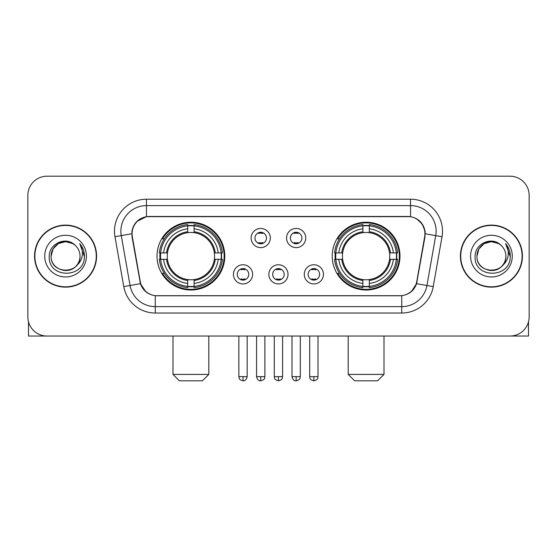 <?xml version="1.0" encoding="UTF-8"?>
<svg xmlns="http://www.w3.org/2000/svg" width="557" height="557" viewBox="0 0 557 557"><rect width="100%" height="100%" fill="white"/><g stroke="black" fill="none" stroke-linecap="round" stroke-linejoin="round"><path stroke-width="0.84" d="M332.209 256.123A33.886 33.886 0 0 0 366.102 290.009A33.886 33.886 0 0 0 399.989 256.123A33.886 33.886 0 0 0 366.102 222.229A33.886 33.886 0 0 0 332.209 256.123M157.011 256.123A33.886 33.886 0 0 0 190.898 290.009A33.886 33.886 0 0 0 224.791 256.123A33.886 33.886 0 0 0 190.898 222.229A33.886 33.886 0 0 0 157.011 256.123M252.606 274.343A9.594 9.594 0 0 1 243.012 283.938A9.594 9.594 0 0 1 233.425 274.343A9.594 9.594 0 0 1 243.012 264.756A9.594 9.594 0 0 1 252.606 274.343M237.261 274.343A5.758 5.758 0 0 0 243.012 280.101A5.758 5.758 0 0 0 248.77 274.343A5.758 5.758 0 0 0 243.012 268.592A5.758 5.758 0 0 0 237.261 274.343M288.025 274.343A9.594 9.594 0 0 1 278.437 283.938A9.594 9.594 0 0 1 268.843 274.343A9.594 9.594 0 0 1 278.437 264.756A9.594 9.594 0 0 1 288.025 274.343M272.679 274.343A5.758 5.758 0 0 0 278.437 280.101A5.758 5.758 0 0 0 284.188 274.343A5.758 5.758 0 0 0 278.437 268.592A5.758 5.758 0 0 0 272.679 274.343M323.45 274.343A9.594 9.594 0 0 1 313.863 283.938A9.594 9.594 0 0 1 304.268 274.343A9.594 9.594 0 0 1 313.863 264.756A9.594 9.594 0 0 1 323.45 274.343M308.105 274.343A5.758 5.758 0 0 0 313.863 280.101A5.758 5.758 0 0 0 319.614 274.343A5.758 5.758 0 0 0 313.863 268.592A5.758 5.758 0 0 0 308.105 274.343M270.312 238.027A9.594 9.594 0 0 1 260.725 247.614A9.594 9.594 0 0 1 251.13 238.027A9.594 9.594 0 0 1 260.725 228.433A9.594 9.594 0 0 1 270.312 238.027M254.967 238.027A5.758 5.758 0 0 0 260.725 243.778A5.758 5.758 0 0 0 266.476 238.027A5.758 5.758 0 0 0 260.725 232.269A5.758 5.758 0 0 0 254.967 238.027M305.737 238.027A9.594 9.594 0 0 1 296.15 247.614A9.594 9.594 0 0 1 286.556 238.027A9.594 9.594 0 0 1 296.15 228.433A9.594 9.594 0 0 1 305.737 238.027M290.392 238.027A5.758 5.758 0 0 0 296.15 243.778A5.758 5.758 0 0 0 301.901 238.027A5.758 5.758 0 0 0 296.15 232.269A5.758 5.758 0 0 0 290.392 238.027M132.336 236.739A17.267 17.267 0 0 1 149.339 216.478L407.661 216.478A17.267 17.267 0 0 1 424.664 236.739L416.768 281.501A17.267 17.267 0 0 1 399.766 295.767L157.234 295.767A17.267 17.267 0 0 1 140.232 281.501L132.336 236.739M160.054 259.318A31.011 31.011 0 0 1 160.054 252.927M335.251 259.318A31.011 31.011 0 0 1 335.251 252.927M34.562 256.123A31.011 31.011 0 0 0 65.573 287.134A31.011 31.011 0 0 0 96.584 256.123A31.011 31.011 0 0 0 65.573 225.112A31.011 31.011 0 0 0 34.562 256.123M460.416 256.123A31.011 31.011 0 0 0 491.427 287.134A31.011 31.011 0 0 0 522.438 256.123A31.011 31.011 0 0 0 491.427 225.112A31.011 31.011 0 0 0 460.416 256.123M131.946 231.183C133.603 223.183 138.442 218.344 146.463 216.666L410.537 216.666C418.551 218.337 423.39 223.176 425.054 231.183L424.984 236.739L416.559 283.673C414.039 290.622 409.096 294.632 401.743 295.683L155.257 295.683C147.918 294.646 142.982 290.636 140.441 283.673L132.016 236.739L131.946 231.183M136.848 221.491L146.463 216.666L146.463 205.61L410.537 205.61A25.573 25.573 0 0 1 435.727 235.625L426.934 285.497A25.573 25.573 0 0 1 401.743 306.635L155.257 306.635A25.573 25.573 0 0 1 130.066 285.497L121.273 235.625A25.573 25.573 0 0 1 146.463 205.61L146.463 199.211L410.537 199.211L410.537 216.666M416.615 218.79L422.255 224.039L425.054 231.183L425.249 233.78L442.021 236.732L433.228 286.611A31.972 31.972 0 0 1 401.743 313.027L155.257 313.027A31.972 31.972 0 0 1 123.772 286.611L114.979 236.732A31.972 31.972 0 0 1 146.463 199.211M156.914 295.767L155.257 295.683L155.257 313.027M401.743 313.027L401.743 295.683L400.086 295.767M433.228 286.611L416.559 283.673L411.4 291.541M145.711 291.638L140.441 283.673L123.772 286.611M417.089 281.501L416.984 282.044M140.016 282.044L139.911 281.501M114.979 236.732L131.751 233.738M529.15 195.375A19.182 19.182 0 0 0 509.968 176.193L47.032 176.193A19.182 19.182 0 0 0 27.85 195.375L27.85 316.863A19.182 19.182 0 0 0 47.032 336.045L509.968 336.045A19.182 19.182 0 0 0 529.15 316.863L529.15 195.375L529.15 316.863M27.85 195.375L27.85 316.863M509.968 176.193L47.032 176.193M47.032 336.045L509.968 336.045M96.27 256.123A30.691 30.691 0 0 0 65.573 225.432A30.691 30.691 0 0 0 34.882 256.123A30.691 30.691 0 0 0 65.573 286.813A30.691 30.691 0 0 0 96.27 256.123M75.042 245.205A14.454 14.454 0 0 1 80.027 256.123C80.911 274.761 50.241 274.761 51.126 256.123L53.061 248.895L58.353 243.604L65.573 241.668L72.8 243.604L75.042 245.205C66.172 235.91 49.1 243.562 49.26 256.123C47.637 278.43 83.808 279.015 84.392 257.202L84.42 256.123C84.365 251.381 82.791 247.217 79.693 243.632C82.046 247.503 82.882 251.667 82.185 256.123C81.51 259.91 79.665 263.008 76.65 265.404A14.454 14.454 0 0 0 80.027 256.123C80.911 274.761 50.241 274.761 51.126 256.123C50.903 247.162 60.114 239.621 68.991 242.079M76.65 265.404C68.977 275.771 50.374 269.142 51.126 256.123M44.727 256.123A20.846 20.846 0 0 0 65.573 276.968A20.846 20.846 0 0 0 86.419 256.123A20.846 20.846 0 0 0 65.573 235.277A20.846 20.846 0 0 0 44.727 256.123M79.832 243.792L84.413 256.666M28.491 321.779L28.491 336.045L102.662 336.045M522.118 256.123A30.691 30.691 0 0 0 491.427 225.432A30.691 30.691 0 0 0 460.73 256.123A30.691 30.691 0 0 0 491.427 286.813A30.691 30.691 0 0 0 522.118 256.123M500.889 245.205A14.454 14.454 0 0 1 505.874 256.123C506.759 274.761 476.089 274.761 476.973 256.123L478.909 248.895L484.2 243.604L491.427 241.668L498.647 243.604L500.889 245.205C492.026 235.91 474.947 243.562 475.107 256.123C473.485 278.43 509.655 279.015 510.24 257.202L510.268 256.123C510.219 251.381 508.638 247.217 505.54 243.632C507.9 247.503 508.729 251.667 508.033 256.123C507.357 259.91 505.512 263.008 502.498 265.404A14.454 14.454 0 0 0 505.874 256.123C506.759 274.761 476.089 274.761 476.973 256.123C476.75 247.162 485.962 239.621 494.839 242.079M502.498 265.404C494.825 275.771 476.221 269.142 476.973 256.123M470.581 256.123A20.846 20.846 0 0 0 491.427 276.968A20.846 20.846 0 0 0 512.273 256.123A20.846 20.846 0 0 0 491.427 235.277A20.846 20.846 0 0 0 470.581 256.123M505.679 243.792L510.261 256.666M202.407 380.807L179.389 380.807L172.997 374.415L208.805 374.415L202.407 380.807M194.101 286.389L194.101 287.677A31.714 31.714 0 0 0 222.452 259.318L221.171 259.318A30.433 30.433 0 0 1 194.101 286.389L194.101 283.429A27.495 27.495 0 0 0 218.212 259.318L214.341 259.318A23.659 23.659 0 0 0 194.101 232.68L194.101 225.85A30.433 30.433 0 0 1 221.171 252.927L222.452 252.927A31.714 31.714 0 0 0 194.101 224.568L194.101 225.85M160.632 259.318L159.344 259.318A31.714 31.714 0 0 0 187.702 287.677L187.702 286.389A30.433 30.433 0 0 1 160.632 259.318L163.591 259.318A27.495 27.495 0 0 0 187.702 283.429L187.702 279.565A23.659 23.659 0 0 0 214.341 259.318L215.287 259.318A24.592 24.592 0 0 1 194.101 280.505L194.101 283.429M187.702 225.85L187.702 224.568A31.714 31.714 0 0 0 159.344 252.927L160.632 252.927A30.433 30.433 0 0 1 187.702 225.85L187.702 228.816A27.495 27.495 0 0 0 163.591 252.927L167.462 252.927A23.659 23.659 0 0 0 187.702 279.565L187.702 280.505A24.592 24.592 0 0 1 166.515 259.318L163.591 259.318M160.695 259.318A30.37 30.37 0 0 1 160.695 252.927M194.101 225.919A30.37 30.37 0 0 0 187.702 225.919M221.101 252.927A30.37 30.37 0 0 1 221.101 259.318M221.171 252.927L218.212 252.927A27.495 27.495 0 0 0 194.101 228.816M218.212 259.318L221.171 259.318M187.702 283.429L187.702 286.389M214.341 252.927L218.212 252.927M194.101 279.6L194.101 280.505M187.702 279.565A23.659 23.659 0 0 1 167.462 259.318L166.515 259.318M194.101 286.326A30.37 30.37 0 0 1 187.702 286.326M163.591 252.927L160.632 252.927M187.702 232.638L187.702 228.816M194.101 232.68A23.659 23.659 0 0 0 167.462 252.927L166.515 252.927A24.592 24.592 0 0 1 187.702 231.733M194.101 232.638L194.101 231.733A24.592 24.592 0 0 1 215.287 252.927M164.294 238.856L162.484 238.856A33.253 33.253 0 0 1 224.151 256.123A33.253 33.253 0 0 1 162.484 273.383L164.294 273.383M377.611 380.807L354.593 380.807L348.195 374.415L384.003 374.415L377.611 380.807M369.298 286.389L369.298 287.677A31.714 31.714 0 0 0 397.656 259.318L396.368 259.318A30.433 30.433 0 0 1 369.298 286.389L369.298 283.429A27.495 27.495 0 0 0 393.409 259.318L389.538 259.318A23.659 23.659 0 0 0 369.298 232.68L369.298 225.85A30.433 30.433 0 0 1 396.368 252.927L397.656 252.927A31.714 31.714 0 0 0 369.298 224.568L369.298 225.85M335.829 259.318L334.548 259.318A31.714 31.714 0 0 0 362.899 287.677L362.899 286.389A30.433 30.433 0 0 1 335.829 259.318L338.788 259.318A27.495 27.495 0 0 0 362.899 283.429L362.899 279.565A23.659 23.659 0 0 0 389.538 259.318L390.485 259.318A24.592 24.592 0 0 1 369.298 280.505L369.298 283.429M362.899 225.85L362.899 224.568A31.714 31.714 0 0 0 334.548 252.927L335.829 252.927A30.433 30.433 0 0 1 362.899 225.85L362.899 228.816A27.495 27.495 0 0 0 338.788 252.927L342.659 252.927A23.659 23.659 0 0 0 362.899 279.565L362.899 280.505A24.592 24.592 0 0 1 341.713 259.318L338.788 259.318M335.899 259.318A30.37 30.37 0 0 1 335.899 252.927M369.298 225.919A30.37 30.37 0 0 0 362.899 225.919M396.306 252.927A30.37 30.37 0 0 1 396.306 259.318M396.368 252.927L393.409 252.927A27.495 27.495 0 0 0 369.298 228.816M393.409 259.318L396.368 259.318M362.899 283.429L362.899 286.389M389.538 252.927L393.409 252.927M369.298 279.6L369.298 280.505M362.899 279.565A23.659 23.659 0 0 1 342.659 259.318L341.713 259.318M369.298 286.326A30.37 30.37 0 0 1 362.899 286.326M338.788 252.927L335.829 252.927M362.899 232.638L362.899 228.816M369.298 232.68A23.659 23.659 0 0 0 342.659 252.927L341.713 252.927A24.592 24.592 0 0 1 362.899 231.733M369.298 232.638L369.298 231.733A24.592 24.592 0 0 1 390.485 252.927M339.498 238.856L337.681 238.856A33.253 33.253 0 0 1 399.348 256.123A33.253 33.253 0 0 1 337.681 273.383L339.498 273.383M258.803 243.451L258.803 242.539A4.909 4.909 0 0 0 262.639 242.539L262.639 243.451M262.639 232.596L262.639 233.508A4.909 4.909 0 0 0 258.803 233.508L258.803 232.596M294.228 243.451L294.228 242.539A4.909 4.909 0 0 0 298.065 242.539L298.065 243.451M298.065 232.596L298.065 233.508A4.909 4.909 0 0 0 294.228 233.508L294.228 232.596M241.097 279.767L241.097 278.855A4.909 4.909 0 0 0 244.934 278.855L244.934 279.767M244.934 268.92L244.934 269.832A4.909 4.909 0 0 0 241.097 269.832L241.097 268.92M276.516 279.767L276.516 278.855A4.909 4.909 0 0 0 280.352 278.855L280.352 279.767M280.352 268.92L280.352 269.832A4.909 4.909 0 0 0 276.516 269.832L276.516 268.92M311.941 279.767L311.941 278.855A4.909 4.909 0 0 0 315.777 278.855L315.777 279.767M315.777 268.92L315.777 269.832A4.909 4.909 0 0 0 311.941 269.832L311.941 268.92M528.509 321.779L528.509 336.045L454.338 336.045M410.537 199.211A31.972 31.972 0 0 1 442.021 236.732M121.273 235.625A25.573 25.573 0 0 1 120.883 231.183M194.101 279.565A23.659 23.659 0 0 0 214.341 259.318M187.702 286.611A30.656 30.656 0 0 0 194.101 286.611M221.394 259.318A30.656 30.656 0 0 0 221.394 252.927M194.101 225.627A30.656 30.656 0 0 0 187.702 225.627M369.298 279.565A23.659 23.659 0 0 0 389.538 259.318M362.899 286.611A30.656 30.656 0 0 0 369.298 286.611M396.591 259.318A30.656 30.656 0 0 0 396.591 252.927M369.298 225.627A30.656 30.656 0 0 0 362.899 225.627M260.725 376.65L256.568 376.65C257.292 379.616 258.678 381.002 260.725 380.807L260.725 376.65L264.881 376.65L264.881 336.045M296.15 376.65L291.993 376.65C292.717 379.616 294.103 381.002 296.15 380.807L296.15 376.65L300.307 376.65L300.307 336.045M243.012 376.65L238.856 376.65C239.44 377.938 237.971 379.401 243.012 380.807L243.012 376.65L247.169 376.65L247.169 336.045M278.437 376.65L274.281 376.65C274.866 377.938 273.39 379.401 278.437 380.807L278.437 376.65L282.594 376.65L282.594 336.045M313.863 376.65L309.706 376.65C310.291 377.938 308.815 379.401 313.863 380.807L313.863 376.65L318.019 376.65L318.019 336.045M208.805 336.045L208.805 374.415M172.997 336.045L172.997 374.415M384.003 336.045L384.003 374.415M348.195 336.045L348.195 374.415M256.568 376.65L256.568 336.045M264.881 376.65C264.297 377.938 265.766 379.401 260.725 380.807M291.993 376.65L291.993 336.045M300.307 376.65C299.715 377.938 301.191 379.401 296.15 380.807M238.856 376.65L238.856 336.045M247.169 376.65C246.445 379.616 245.059 381.002 243.012 380.807M274.281 376.65L274.281 336.045M282.594 376.65C282.002 377.938 283.478 379.401 278.437 380.807M309.706 376.65L309.706 336.045M318.019 376.65C317.427 377.938 318.903 379.401 313.863 380.807"/></g></svg>
